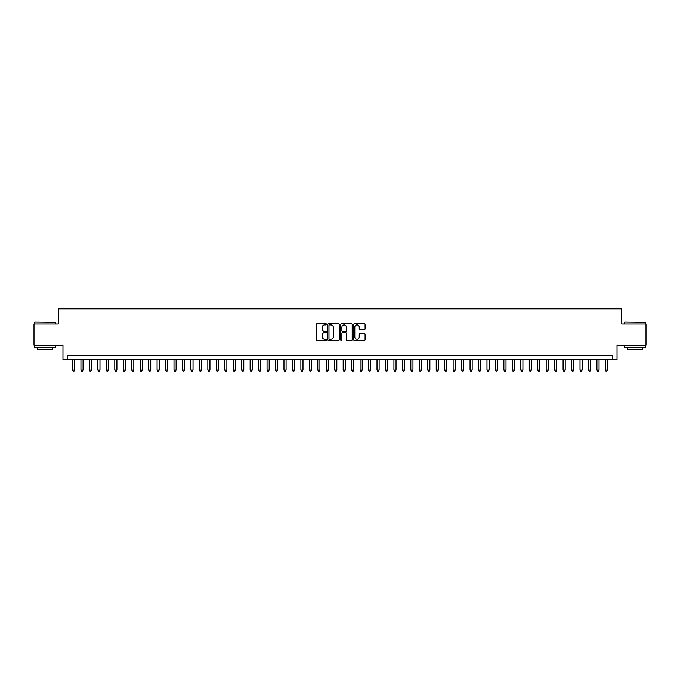 <?xml version="1.0" encoding="UTF-8"?>
<svg xmlns="http://www.w3.org/2000/svg" width="680" height="680" viewBox="0 0 680 680"><rect width="100%" height="100%" fill="white"/><g stroke="black" fill="none" stroke-linecap="round" stroke-linejoin="round"><path stroke-width="1.02" d="M326.468 324.368A0.578 0.578 0 0 0 325.881 323.791L317.067 323.791A0.833 0.833 0 0 0 316.234 324.615L316.234 339.567A0.833 0.833 0 0 0 317.067 340.391L325.881 340.391A0.578 0.578 0 0 0 326.468 339.813A0.578 0.578 0 0 0 325.881 339.235L324.743 339.235A2.66 2.66 0 0 1 322.091 336.575L322.091 335.325A2.66 2.66 0 0 1 324.743 332.673L325.881 332.673A0.578 0.578 0 0 0 326.468 332.095A0.578 0.578 0 0 0 325.881 331.508L324.743 331.508A2.66 2.66 0 0 1 322.091 328.856L322.091 327.607A2.66 2.66 0 0 1 324.743 324.947L325.881 324.947A0.578 0.578 0 0 0 326.468 324.368M364.267 329.638A0.833 0.833 0 0 0 365.092 328.814L365.092 324.615A0.833 0.833 0 0 0 364.267 323.791L354.467 323.791A0.833 0.833 0 0 0 353.634 324.615L353.634 339.567A0.833 0.833 0 0 0 354.467 340.391L364.267 340.391A0.833 0.833 0 0 0 365.092 339.567L365.092 334.5A0.833 0.833 0 0 0 364.267 333.668L360.069 333.668A0.833 0.833 0 0 0 359.244 334.5L359.244 337.008A2.218 2.218 0 0 1 357.017 339.235A2.218 2.218 0 0 1 354.798 337.008L354.798 327.173A2.218 2.218 0 0 1 357.017 324.947A2.218 2.218 0 0 1 359.244 327.173L359.244 328.814A0.833 0.833 0 0 0 360.069 329.638L364.267 329.638M612.799 359.584L617.032 359.584L617.032 345.202L646 345.202L646 324.054L621.682 324.054L621.682 308.83L58.319 308.83L58.319 324.054L34 324.054L34 345.202L62.968 345.202L62.968 359.584L612.799 359.584L612.799 355.351L67.201 355.351L67.201 359.584M339.277 324.615A0.833 0.833 0 0 0 338.445 323.791L328.644 323.791A0.833 0.833 0 0 0 327.82 324.615L327.82 339.567A0.833 0.833 0 0 0 328.644 340.391L338.445 340.391A0.833 0.833 0 0 0 339.277 339.567L339.277 324.615M341.555 323.791L351.356 323.791A0.833 0.833 0 0 1 352.18 324.615L352.18 339.567A0.833 0.833 0 0 1 351.356 340.391L347.166 340.391A0.833 0.833 0 0 1 346.332 339.567L346.332 333.506A0.833 0.833 0 0 0 345.5 332.673L342.72 332.673A0.833 0.833 0 0 0 341.887 333.506L341.887 339.813A0.578 0.578 0 0 1 341.309 340.391A0.578 0.578 0 0 1 340.723 339.813L340.723 324.615A0.833 0.833 0 0 1 341.555 323.791M329.562 324.947A0.578 0.578 0 0 0 328.975 325.533L328.975 338.649A0.578 0.578 0 0 0 329.562 339.235L330.76 339.235A2.66 2.66 0 0 0 333.421 336.575L333.421 327.607A2.66 2.66 0 0 0 330.76 324.947L329.562 324.947M346.332 327.216A2.218 2.218 0 0 0 344.114 324.989A2.218 2.218 0 0 0 341.887 327.216L341.887 330.675A0.833 0.833 0 0 0 342.72 331.508L345.5 331.508A0.833 0.833 0 0 0 346.332 330.675L346.332 327.216M72.488 359.584L72.488 370.073L74.605 370.073L74.605 359.584M74.605 370.073L73.967 371.17L73.126 371.17L72.488 370.073M34.68 321.938L55.573 322.192L34.68 321.938M44.999 347.743L34.425 347.743L34.425 345.627L55.573 345.627L55.573 347.743L44.999 347.743M52.606 347.743L52.606 349.681L37.383 349.681L37.383 347.743M624.682 321.938L645.575 322.192L624.682 321.938M635.001 347.743L624.427 347.743L624.427 345.627L645.575 345.627L645.575 347.743L635.001 347.743M642.617 347.743L642.617 349.681L627.394 349.681L627.394 347.743M80.945 359.584L80.945 370.073L83.062 370.073L83.062 359.584M83.062 370.073L82.424 371.17L81.583 371.17L80.945 370.073M89.403 359.584L89.403 370.073L91.519 370.073L91.519 359.584M91.519 370.073L90.882 371.17L90.041 371.17L89.403 370.073M97.86 359.584L97.86 370.073L99.977 370.073L99.977 359.584M99.977 370.073L99.348 371.17L98.498 371.17L97.86 370.073M106.326 359.584L106.326 370.073L108.434 370.073L108.434 359.584M108.434 370.073L107.805 371.17L106.956 371.17L106.326 370.073M114.784 359.584L114.784 370.073L116.9 370.073L116.9 359.584M116.9 370.073L116.263 371.17L115.413 371.17L114.784 370.073M123.242 359.584L123.242 370.073L125.358 370.073L125.358 359.584M125.358 370.073L124.72 371.17L123.879 371.17L123.242 370.073M131.699 359.584L131.699 370.073L133.816 370.073L133.816 359.584M133.816 370.073L133.178 371.17L132.337 371.17L131.699 370.073M140.156 359.584L140.156 370.073L142.273 370.073L142.273 359.584M142.273 370.073L141.635 371.17L140.794 371.17L140.156 370.073M148.614 359.584L148.614 370.073L150.731 370.073L150.731 359.584M150.731 370.073L150.101 371.17L149.251 371.17L148.614 370.073M157.08 359.584L157.08 370.073L159.188 370.073L159.188 359.584M159.188 370.073L158.559 371.17L157.709 371.17L157.08 370.073M165.537 359.584L165.537 370.073L167.654 370.073L167.654 359.584M167.654 370.073L167.017 371.17L166.167 371.17L165.537 370.073M173.995 359.584L173.995 370.073L176.112 370.073L176.112 359.584M176.112 370.073L175.474 371.17L174.632 371.17L173.995 370.073M182.452 359.584L182.452 370.073L184.569 370.073L184.569 359.584M184.569 370.073L183.931 371.17L183.09 371.17L182.452 370.073M190.91 359.584L190.91 370.073L193.026 370.073L193.026 359.584M193.026 370.073L192.389 371.17L191.547 371.17L190.91 370.073M199.368 359.584L199.368 370.073L201.484 370.073L201.484 359.584M201.484 370.073L200.855 371.17L200.005 371.17L199.368 370.073M207.833 359.584L207.833 370.073L209.941 370.073L209.941 359.584M209.941 370.073L209.312 371.17L208.463 371.17L207.833 370.073M216.291 359.584L216.291 370.073L218.407 370.073L218.407 359.584M218.407 370.073L217.77 371.17L216.92 371.17L216.291 370.073M224.749 359.584L224.749 370.073L226.865 370.073L226.865 359.584M226.865 370.073L226.227 371.17L225.386 371.17L224.749 370.073M233.206 359.584L233.206 370.073L235.323 370.073L235.323 359.584M235.323 370.073L234.685 371.17L233.844 371.17L233.206 370.073M241.663 359.584L241.663 370.073L243.78 370.073L243.78 359.584M243.78 370.073L243.143 371.17L242.301 371.17L241.663 370.073M250.121 359.584L250.121 370.073L252.237 370.073L252.237 359.584M252.237 370.073L251.608 371.17L250.758 371.17L250.121 370.073M258.587 359.584L258.587 370.073L260.695 370.073L260.695 359.584M260.695 370.073L260.066 371.17L259.216 371.17L258.587 370.073M267.045 359.584L267.045 370.073L269.161 370.073L269.161 359.584M269.161 370.073L268.524 371.17L267.673 371.17L267.045 370.073M275.502 359.584L275.502 370.073L277.618 370.073L277.618 359.584M277.618 370.073L276.981 371.17L276.139 371.17L275.502 370.073M283.959 359.584L283.959 370.073L286.076 370.073L286.076 359.584M286.076 370.073L285.438 371.17L284.597 371.17L283.959 370.073M292.417 359.584L292.417 370.073L294.534 370.073L294.534 359.584M294.534 370.073L293.896 371.17L293.054 371.17L292.417 370.073M300.875 359.584L300.875 370.073L302.991 370.073L302.991 359.584M302.991 370.073L302.362 371.17L301.512 371.17L300.875 370.073M309.341 359.584L309.341 370.073L311.449 370.073L311.449 359.584M311.449 370.073L310.82 371.17L309.969 371.17L309.341 370.073M317.798 359.584L317.798 370.073L319.906 370.073L319.906 359.584M319.906 370.073L319.277 371.17L318.427 371.17L317.798 370.073M326.255 359.584L326.255 370.073L328.372 370.073L328.372 359.584M328.372 370.073L327.734 371.17L326.885 371.17L326.255 370.073M334.713 359.584L334.713 370.073L336.829 370.073L336.829 359.584M336.829 370.073L336.192 371.17L335.35 371.17L334.713 370.073M343.171 359.584L343.171 370.073L345.287 370.073L345.287 359.584M345.287 370.073L344.649 371.17L343.808 371.17L343.171 370.073M351.628 359.584L351.628 370.073L353.745 370.073L353.745 359.584M353.745 370.073L353.115 371.17L352.265 371.17L351.628 370.073M360.094 359.584L360.094 370.073L362.202 370.073L362.202 359.584M362.202 370.073L361.573 371.17L360.723 371.17L360.094 370.073M368.551 359.584L368.551 370.073L370.659 370.073L370.659 359.584M370.659 370.073L370.03 371.17L369.18 371.17L368.551 370.073M377.009 359.584L377.009 370.073L379.125 370.073L379.125 359.584M379.125 370.073L378.488 371.17L377.638 371.17L377.009 370.073M385.466 359.584L385.466 370.073L387.583 370.073L387.583 359.584M387.583 370.073L386.945 371.17L386.104 371.17L385.466 370.073M393.924 359.584L393.924 370.073L396.041 370.073L396.041 359.584M396.041 370.073L395.403 371.17L394.561 371.17L393.924 370.073M402.381 359.584L402.381 370.073L404.498 370.073L404.498 359.584M404.498 370.073L403.861 371.17L403.019 371.17L402.381 370.073M410.839 359.584L410.839 370.073L412.955 370.073L412.955 359.584M412.955 370.073L412.326 371.17L411.476 371.17L410.839 370.073M419.305 359.584L419.305 370.073L421.413 370.073L421.413 359.584M421.413 370.073L420.784 371.17L419.934 371.17L419.305 370.073M427.762 359.584L427.762 370.073L429.879 370.073L429.879 359.584M429.879 370.073L429.241 371.17L428.392 371.17L427.762 370.073M436.22 359.584L436.22 370.073L438.337 370.073L438.337 359.584M438.337 370.073L437.699 371.17L436.858 371.17L436.22 370.073M444.677 359.584L444.677 370.073L446.794 370.073L446.794 359.584M446.794 370.073L446.156 371.17L445.315 371.17L444.677 370.073M453.135 359.584L453.135 370.073L455.252 370.073L455.252 359.584M455.252 370.073L454.614 371.17L453.772 371.17L453.135 370.073M461.592 359.584L461.592 370.073L463.709 370.073L463.709 359.584M463.709 370.073L463.08 371.17L462.23 371.17L461.592 370.073M470.058 359.584L470.058 370.073L472.166 370.073L472.166 359.584M472.166 370.073L471.537 371.17L470.688 371.17L470.058 370.073M478.516 359.584L478.516 370.073L480.633 370.073L480.633 359.584M480.633 370.073L479.995 371.17L479.145 371.17L478.516 370.073M486.973 359.584L486.973 370.073L489.09 370.073L489.09 359.584M489.09 370.073L488.452 371.17L487.611 371.17L486.973 370.073M495.431 359.584L495.431 370.073L497.548 370.073L497.548 359.584M497.548 370.073L496.91 371.17L496.068 371.17L495.431 370.073M503.888 359.584L503.888 370.073L506.005 370.073L506.005 359.584M506.005 370.073L505.367 371.17L504.526 371.17L503.888 370.073M512.346 359.584L512.346 370.073L514.462 370.073L514.462 359.584M514.462 370.073L513.833 371.17L512.983 371.17L512.346 370.073M520.812 359.584L520.812 370.073L522.92 370.073L522.92 359.584M522.92 370.073L522.291 371.17L521.441 371.17L520.812 370.073M529.269 359.584L529.269 370.073L531.386 370.073L531.386 359.584M531.386 370.073L530.748 371.17L529.899 371.17L529.269 370.073M537.727 359.584L537.727 370.073L539.843 370.073L539.843 359.584M539.843 370.073L539.206 371.17L538.365 371.17L537.727 370.073M546.185 359.584L546.185 370.073L548.301 370.073L548.301 359.584M548.301 370.073L547.663 371.17L546.822 371.17L546.185 370.073M554.642 359.584L554.642 370.073L556.759 370.073L556.759 359.584M556.759 370.073L556.121 371.17L555.279 371.17L554.642 370.073M563.1 359.584L563.1 370.073L565.216 370.073L565.216 359.584M565.216 370.073L564.587 371.17L563.737 371.17L563.1 370.073M571.565 359.584L571.565 370.073L573.673 370.073L573.673 359.584M573.673 370.073L573.044 371.17L572.194 371.17L571.565 370.073M580.023 359.584L580.023 370.073L582.139 370.073L582.139 359.584M582.139 370.073L581.502 371.17L580.652 371.17L580.023 370.073M588.481 359.584L588.481 370.073L590.597 370.073L590.597 359.584M590.597 370.073L589.96 371.17L589.118 371.17L588.481 370.073M596.938 359.584L596.938 370.073L599.054 370.073L599.054 359.584M599.054 370.073L598.417 371.17L597.575 371.17L596.938 370.073M605.395 359.584L605.395 370.073L607.512 370.073L607.512 359.584M607.512 370.073L606.875 371.17L606.033 371.17L605.395 370.073M34.425 324.054L34.425 322.192M39.245 345.627L39.245 345.202M50.745 345.627L50.745 345.202M55.573 324.054L55.573 322.192M624.427 324.054L624.427 322.192M629.255 345.627L629.255 345.202M640.755 345.627L640.755 345.202M645.575 324.054L645.575 322.192"/></g></svg>
